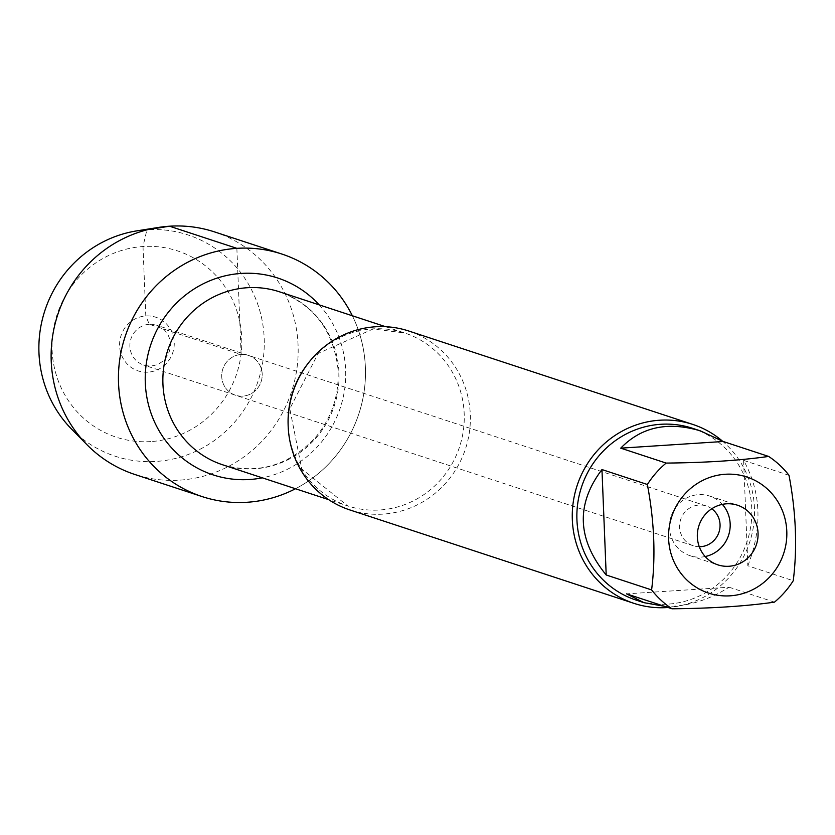 <?xml version="1.0" encoding="UTF-8"?>
<svg xmlns="http://www.w3.org/2000/svg" width="835" height="835" viewBox="0 0 835 835"><rect width="100%" height="100%" fill="white"/><g stroke="black" fill="none" stroke-linecap="round" stroke-linejoin="round"><path stroke-width="0.63" stroke-dasharray="4.17 3.13" d="M711.764 508.765A20.927 20.176 108.2 0 0 706.358 505.989A20.927 20.176 108.2 0 0 698.989 505.06A20.927 20.176 108.2 0 0 679.773 523.336A20.927 20.176 108.2 0 0 693.28 545.756A20.927 20.176 108.2 0 0 699.281 546.727M241.127 354.489A20.927 20.176 -71.8 0 1 248.496 355.428A20.927 20.176 -71.8 0 1 261.125 381.616A20.927 20.176 -71.8 0 1 235.428 395.195A20.927 20.176 -71.8 0 1 221.922 372.775A20.927 20.176 -71.8 0 1 241.127 354.489A20.927 20.176 108.2 0 0 221.922 372.775A20.927 20.176 108.2 0 0 235.428 395.195A20.927 20.176 108.2 0 0 242.797 396.124A20.927 20.176 108.2 0 0 262.002 377.848A20.927 20.176 108.2 0 0 248.496 355.428A20.927 20.176 108.2 0 0 241.127 354.489M349.813 509.924A94.178 90.796 108.2 0 0 382.994 514.12A94.178 90.796 108.2 0 0 469.437 431.872A94.178 90.796 108.2 0 0 408.659 330.984M352.36 315.776A127.661 123.079 -71.8 0 1 295.475 488.746A127.661 123.079 -71.8 0 0 352.36 315.776M722.171 440.87A94.178 90.796 -71.8 0 1 749.767 541.915A94.178 90.796 -71.8 0 1 668.073 607.504M747.847 565.796C762.637 527.355 761.228 492.212 743.609 460.377L747.847 565.796L793.25 580.732M743.609 460.377L789.012 475.303M664.389 606.293L674.189 606.179C693.04 604.801 711.337 598.476 729.07 587.214L626.584 593.862M729.07 587.214L774.473 602.139M692.591 428.313A90.42 87.164 -71.8 0 1 750.936 525.173A90.42 87.164 -71.8 0 1 667.958 604.133A90.42 87.164 -71.8 0 1 636.103 600.094M705.189 556.538A31.396 30.269 -71.8 0 1 701.076 557.102A31.396 30.269 -71.8 0 1 690.013 555.692A31.396 30.269 -71.8 0 1 671.069 516.416A31.396 30.269 -71.8 0 1 709.625 496.053A31.396 30.269 -71.8 0 1 722.338 504.371M149.288 324.293A20.927 20.176 108.2 0 0 130.083 342.569A20.927 20.176 108.2 0 0 143.589 364.989A20.927 20.176 108.2 0 0 169.296 351.41A20.927 20.176 108.2 0 0 156.667 325.233A20.927 20.176 108.2 0 0 149.288 324.293M148.056 372.159A28.254 27.242 -71.8 0 1 119.614 345.826A28.254 27.242 -71.8 0 1 145.801 315.954A28.254 27.242 -71.8 0 1 174.244 342.287A28.254 27.242 -71.8 0 1 148.056 372.159M150.843 441.579A98.05 94.532 -71.8 0 1 62.865 300.621A98.05 94.532 -71.8 0 1 227.068 289.964A98.05 94.532 -71.8 0 1 150.843 441.579M214.522 231.9A127.661 123.079 -71.8 0 1 296.905 368.652A127.661 123.079 -71.8 0 1 179.744 480.135A127.661 123.079 -71.8 0 1 134.769 474.447M71.612 429.148A116.472 112.287 108.2 0 0 156.228 461.421A116.472 112.287 108.2 0 0 263.86 333.071A116.472 112.287 108.2 0 0 136.815 230.867M236.858 248.339L241.127 354.489L149.288 324.293L145.801 315.954L143.004 246.534L146.918 229.75L147.983 229.583M308.272 363.162A91.046 87.769 -71.8 0 1 372.535 328.896A91.046 87.769 -71.8 0 1 404.61 332.956A91.046 87.769 -71.8 0 1 459.553 446.861A91.046 87.769 -71.8 0 1 347.725 505.927A91.046 87.769 -71.8 0 1 288.117 424.441M222.517 464.751A91.046 87.769 108.2 0 0 334.334 405.685A91.046 87.769 108.2 0 0 279.391 291.78C313.72 304.681 333.238 330.274 337.956 368.527C339.553 394.83 331.85 418.032 314.847 438.156C288.346 465.836 257.577 474.697 222.517 464.751M319.189 304.869A103.603 99.876 -71.8 0 1 340.346 407.668A103.603 99.876 -71.8 0 1 262.305 477.839M706.358 505.989L156.667 325.233M693.28 545.756L143.589 364.989M385.593 326.704L404.61 332.956L373.151 328.98L318.156 353.424L289.808 408.764L301.748 468.936L347.725 505.927L328.708 499.674M690.013 555.692L717.891 564.867M709.625 496.053L737.503 505.217"/><path stroke-width="1.25" d="M699.281 546.727A20.927 20.176 108.2 0 0 700.659 546.695A20.927 20.176 108.2 0 0 719.196 531.498A20.927 20.176 108.2 0 0 711.764 508.765M692.81 424.43L408.659 330.984A94.178 90.796 108.2 0 0 375.479 326.777A94.178 90.796 108.2 0 0 289.035 409.025A94.178 90.796 108.2 0 0 349.813 509.924L633.974 603.361A94.178 90.796 -71.8 0 1 573.196 502.472A94.178 90.796 -71.8 0 1 659.629 420.224A94.178 90.796 -71.8 0 1 692.81 424.43A94.178 90.796 -71.8 0 1 722.171 440.87M236.858 248.339A127.661 123.079 -71.8 0 1 352.36 315.776A127.661 123.079 -71.8 0 0 281.844 254.038A127.661 123.079 -71.8 0 0 125.052 336.86A127.661 123.079 -71.8 0 0 202.08 496.574A127.661 123.079 -71.8 0 0 247.066 502.273A127.661 123.079 -71.8 0 0 295.475 488.746A127.661 123.079 -71.8 0 1 122.108 408.795A127.661 123.079 -71.8 0 1 236.858 248.339L169.547 226.212L147.983 229.583M668.073 607.504A94.178 90.796 -71.8 0 1 633.974 603.361M728.955 566.266A31.396 30.269 108.2 0 0 757.762 538.846A31.396 30.269 108.2 0 0 737.503 505.217A31.396 30.269 108.2 0 0 698.947 525.591A31.396 30.269 108.2 0 0 717.891 564.867A31.396 30.269 108.2 0 0 728.955 566.266M730.145 595.825A61.112 58.92 108.2 0 0 783.167 512.669A61.112 58.92 108.2 0 0 691.088 488.047A61.112 58.92 108.2 0 0 672.238 557.415A61.112 58.92 108.2 0 0 730.145 595.825M793.25 580.732C797.425 547.426 796.016 512.283 789.012 475.303A90.42 87.164 108.2 0 0 768.628 456.432C740.05 460.482 705.888 462.705 666.142 463.081A90.42 87.164 108.2 0 0 647.365 484.498C654.369 521.478 655.778 556.611 651.603 589.917A90.42 87.164 108.2 0 0 671.998 608.788C711.744 608.412 745.905 606.2 774.473 602.139A90.42 87.164 108.2 0 0 793.25 580.732M723.214 441.496L700.367 430.87C667.812 421.205 641.27 426.967 620.739 448.155L723.214 441.496L768.628 456.432M620.739 448.155L666.142 463.081M601.962 469.562C575.732 504.246 577.142 539.389 606.2 574.991L601.962 469.562L647.365 484.498M606.2 574.991L651.603 589.917M671.998 608.788L626.584 593.862L643.868 602.651L664.389 606.293M643.868 602.651L636.103 600.094A90.42 87.164 -71.8 0 1 577.757 503.244A90.42 87.164 -71.8 0 1 660.735 424.284A90.42 87.164 -71.8 0 1 692.591 428.313L700.367 430.87M722.338 504.371A31.396 30.269 -71.8 0 1 728.569 535.329A31.396 30.269 -71.8 0 1 705.189 556.538M202.08 496.574L134.769 474.447A127.661 123.079 -71.8 0 1 87.007 444.763A127.661 123.079 -71.8 0 1 57.73 314.722A127.661 123.079 -71.8 0 1 158.462 227.444A127.661 123.079 -71.8 0 1 214.522 231.9L281.844 254.038M158.462 227.444L136.815 230.867A116.472 112.287 108.2 0 0 44.902 310.505A116.472 112.287 108.2 0 0 71.612 429.148L87.007 444.763M288.117 424.441A91.046 87.769 -71.8 0 1 308.272 363.162M385.593 326.704L279.391 291.78A91.046 87.769 108.2 0 0 247.317 287.72A91.046 87.769 108.2 0 0 163.764 367.223A91.046 87.769 108.2 0 0 222.517 464.751L328.708 499.674M262.305 477.839A103.603 99.876 -71.8 0 1 145.77 389.507A103.603 99.876 -71.8 0 1 241.325 273.421A103.603 99.876 -71.8 0 1 319.189 304.869"/></g></svg>

